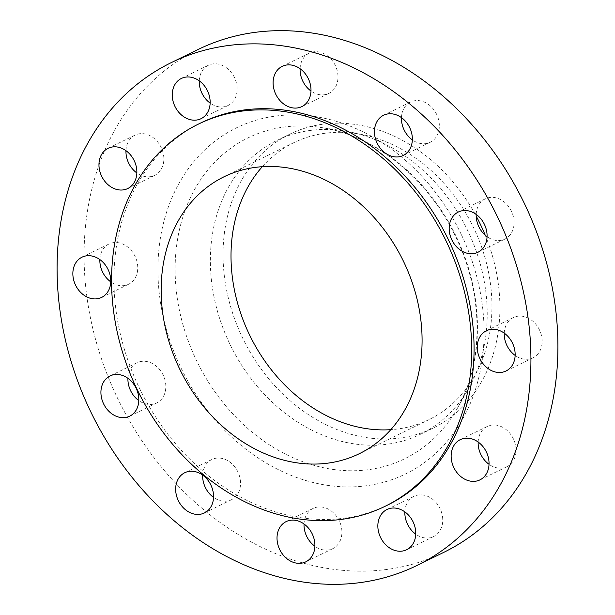 <?xml version="1.0" encoding="UTF-8"?>
<svg xmlns="http://www.w3.org/2000/svg" width="615" height="615" viewBox="0 0 615 615"><rect width="100%" height="100%" fill="white"/><g stroke="black" fill="none" stroke-linecap="round" stroke-linejoin="round"><path stroke-width="0.46" stroke-dasharray="3.08 2.31" d="M401.457 117.626A22.386 18.043 64 0 1 410.566 102.059A22.386 18.043 64 0 1 436.719 114.482A22.386 18.043 64 0 1 430.223 142.28A22.386 18.043 64 0 1 412.342 139.905M300.089 68.734A22.386 18.043 64 0 1 309.199 53.167A22.386 18.043 64 0 1 335.36 65.597A22.386 18.043 64 0 1 328.864 93.388A22.386 18.043 64 0 1 310.982 91.012M199.252 80.834A22.386 18.043 64 0 1 208.362 65.267A22.386 18.043 64 0 1 234.523 77.698A22.386 18.043 64 0 1 228.027 105.496A22.386 18.043 64 0 1 210.146 103.112M125.967 150.69A22.386 18.043 64 0 1 135.077 135.115A22.386 18.043 64 0 1 161.23 147.546A22.386 18.043 64 0 1 154.734 175.344A22.386 18.043 64 0 1 136.853 172.969M99.861 259.568A22.386 18.043 64 0 1 108.97 244.001A22.386 18.043 64 0 1 135.123 256.432A22.386 18.043 64 0 1 128.627 284.23A22.386 18.043 64 0 1 110.746 281.855M127.928 378.31A22.386 18.043 64 0 1 137.037 362.742A22.386 18.043 64 0 1 163.19 375.173A22.386 18.043 64 0 1 156.702 402.971A22.386 18.043 64 0 1 138.821 400.596M202.658 475.095A22.386 18.043 64 0 1 211.768 459.528A22.386 18.043 64 0 1 237.92 471.959A22.386 18.043 64 0 1 231.425 499.749A22.386 18.043 64 0 1 213.543 497.374M304.018 523.988A22.386 18.043 64 0 1 313.127 508.413A22.386 18.043 64 0 1 339.28 520.844A22.386 18.043 64 0 1 332.792 548.641A22.386 18.043 64 0 1 314.911 546.266M404.855 511.888A22.386 18.043 64 0 1 413.964 496.313A22.386 18.043 64 0 1 440.117 508.743A22.386 18.043 64 0 1 433.629 536.541A22.386 18.043 64 0 1 415.748 534.166M478.147 442.031A22.386 18.043 64 0 1 487.257 426.464A22.386 18.043 64 0 1 513.41 438.895A22.386 18.043 64 0 1 506.914 466.693A22.386 18.043 64 0 1 489.033 464.31M504.254 333.146A22.386 18.043 64 0 1 513.364 317.578A22.386 18.043 64 0 1 539.516 330.009A22.386 18.043 64 0 1 533.021 357.807A22.386 18.043 64 0 1 515.139 355.432M476.179 214.404A22.386 18.043 64 0 1 485.289 198.837A22.386 18.043 64 0 1 511.449 211.268A22.386 18.043 64 0 1 504.953 239.066A22.386 18.043 64 0 1 487.072 236.69M387.396 505.169A212.675 171.393 64 0 1 138.921 387.089A212.675 171.393 64 0 1 200.613 123.023M443.876 552.308A279.833 225.521 64 0 1 116.942 396.944A279.833 225.521 64 0 1 198.115 49.492M229.556 343.431A163.498 131.764 64 0 1 276.981 140.435A163.498 131.764 64 0 1 343.278 130.787A163.498 131.764 64 0 1 468 231.209A163.498 131.764 64 0 1 468.914 387.827A163.498 131.764 64 0 1 420.575 434.213A163.498 131.764 64 0 1 229.556 343.431M485.235 235.222A163.498 131.764 64 0 1 433.275 428.002A163.498 131.764 64 0 1 242.256 337.228A163.498 131.764 64 0 1 289.688 134.224A163.498 131.764 64 0 1 476.179 216.088M262.29 166.703A154.096 124.184 64 0 1 293.816 142.672A154.096 124.184 64 0 1 473.85 228.227A154.096 124.184 64 0 1 429.147 419.553A154.096 124.184 64 0 1 390.817 429.67M461.45 234.799A192.61 155.226 64 0 1 403.917 474.749A192.61 155.226 64 0 1 180.541 367.009A192.61 155.226 64 0 1 238.074 127.059A192.61 155.226 64 0 1 461.45 234.799M456.468 237.044A178.55 143.895 64 0 1 457.468 408.083A178.55 143.895 64 0 1 196.077 359.598A178.55 143.895 64 0 1 320.269 127.374A178.55 143.895 64 0 1 456.468 237.044M430.223 142.28L403.232 155.472M328.864 93.388L301.873 106.587M228.027 105.496L201.036 118.687M154.734 175.344L127.743 188.536M128.627 284.23L101.636 297.422M156.702 402.971L129.711 416.163M231.425 499.749L204.434 512.941M332.792 548.641L305.801 561.833M433.629 536.541L406.638 549.733M506.914 466.693L479.923 479.885M533.021 357.807L506.03 370.999M504.953 239.066L477.963 252.258M343.278 130.787L320.269 127.374C373.513 134.547 428.463 178.458 455.915 237.344C483.736 294.439 483.882 362.681 457.468 408.083L468.914 387.827M276.981 140.435L289.688 134.224M359.291 453.701L429.147 419.553M223.952 176.82L293.816 142.672M420.575 434.213L433.275 428.002M485.289 198.837L458.298 212.029M513.364 317.578L486.373 330.77M487.257 426.464L460.266 439.656M413.964 496.313L386.973 509.504M313.127 508.413L286.136 521.612M211.768 459.528L184.777 472.72M137.037 362.742L110.047 375.934M108.97 244.001L81.98 257.193M135.077 135.115L108.086 148.307M208.362 65.267L181.371 78.459M309.199 53.167L282.208 66.358M410.566 102.059L383.576 115.251"/><path stroke-width="0.92" d="M377.08 143.041A22.386 18.043 -116 0 0 403.232 155.472A22.386 18.043 -116 0 0 409.728 127.682A22.386 18.043 -116 0 0 383.576 115.251A22.386 18.043 -116 0 0 377.08 143.041M412.342 139.905A22.386 18.043 64 0 1 404.07 129.85A22.386 18.043 64 0 1 401.457 117.626M275.72 94.157A22.386 18.043 -116 0 0 301.873 106.587A22.386 18.043 -116 0 0 308.369 78.789A22.386 18.043 -116 0 0 282.208 66.358A22.386 18.043 -116 0 0 275.72 94.157M310.982 91.012A22.386 18.043 64 0 1 302.711 80.965A22.386 18.043 64 0 1 300.089 68.734M174.883 106.257A22.386 18.043 -116 0 0 201.036 118.687A22.386 18.043 -116 0 0 207.532 90.889A22.386 18.043 -116 0 0 181.371 78.459A22.386 18.043 -116 0 0 174.883 106.257M210.146 103.112A22.386 18.043 64 0 1 201.874 93.065A22.386 18.043 64 0 1 199.252 80.834M101.59 176.105A22.386 18.043 -116 0 0 127.743 188.536A22.386 18.043 -116 0 0 134.239 160.738A22.386 18.043 -116 0 0 108.086 148.307A22.386 18.043 -116 0 0 101.59 176.105M136.853 172.969A22.386 18.043 64 0 1 128.581 162.913A22.386 18.043 64 0 1 125.967 150.69M75.484 284.991A22.386 18.043 -116 0 0 101.636 297.422A22.386 18.043 -116 0 0 108.132 269.624A22.386 18.043 -116 0 0 81.98 257.193A22.386 18.043 -116 0 0 75.484 284.991M110.746 281.855A22.386 18.043 64 0 1 102.474 271.799A22.386 18.043 64 0 1 99.861 259.568M103.551 403.732A22.386 18.043 -116 0 0 129.711 416.163A22.386 18.043 -116 0 0 136.199 388.365A22.386 18.043 -116 0 0 110.047 375.934A22.386 18.043 -116 0 0 103.551 403.732M138.821 400.596A22.386 18.043 64 0 1 130.541 390.54A22.386 18.043 64 0 1 127.928 378.31M178.281 500.518A22.386 18.043 -116 0 0 204.434 512.941A22.386 18.043 -116 0 0 210.93 485.15A22.386 18.043 -116 0 0 184.777 472.72A22.386 18.043 -116 0 0 178.281 500.518M213.543 497.374A22.386 18.043 64 0 1 205.272 487.318A22.386 18.043 64 0 1 202.658 475.095M279.641 549.403A22.386 18.043 -116 0 0 305.801 561.833A22.386 18.043 -116 0 0 312.289 534.035A22.386 18.043 -116 0 0 286.136 521.612A22.386 18.043 -116 0 0 279.641 549.403M314.911 546.266A22.386 18.043 64 0 1 306.631 536.211A22.386 18.043 64 0 1 304.018 523.988M380.477 537.302A22.386 18.043 -116 0 0 406.638 549.733A22.386 18.043 -116 0 0 413.126 521.935A22.386 18.043 -116 0 0 386.973 509.504A22.386 18.043 -116 0 0 380.477 537.302M415.748 534.166A22.386 18.043 64 0 1 407.468 524.111A22.386 18.043 64 0 1 404.855 511.888M453.77 467.454A22.386 18.043 -116 0 0 479.923 479.885A22.386 18.043 -116 0 0 486.419 452.087A22.386 18.043 -116 0 0 460.266 439.656A22.386 18.043 -116 0 0 453.77 467.454M489.033 464.31A22.386 18.043 64 0 1 480.761 454.262A22.386 18.043 64 0 1 478.147 442.031M479.877 358.568A22.386 18.043 -116 0 0 506.03 370.999A22.386 18.043 -116 0 0 512.526 343.201A22.386 18.043 -116 0 0 486.373 330.77A22.386 18.043 -116 0 0 479.877 358.568M515.139 355.432A22.386 18.043 64 0 1 506.868 345.376A22.386 18.043 64 0 1 504.254 333.146M451.81 239.827A22.386 18.043 -116 0 0 477.963 252.258A22.386 18.043 -116 0 0 484.459 224.46A22.386 18.043 -116 0 0 458.298 212.029A22.386 18.043 -116 0 0 451.81 239.827M487.072 236.69A22.386 18.043 64 0 1 478.801 226.635A22.386 18.043 64 0 1 476.179 214.404M136.538 388.25A212.675 171.393 64 0 1 198.23 124.192A212.675 171.393 64 0 1 446.705 242.272A212.675 171.393 64 0 1 385.013 506.329A212.675 171.393 64 0 1 136.538 388.25M198.23 124.192L200.613 123.023A212.675 171.393 64 0 1 449.088 241.111A212.675 171.393 64 0 1 387.396 505.169L385.013 506.329M89.951 410.136A279.833 225.521 64 0 1 171.124 62.692A279.833 225.521 64 0 1 498.058 218.056A279.833 225.521 64 0 1 416.885 565.508A279.833 225.521 64 0 1 89.951 410.136M171.124 62.692L198.115 49.492A279.833 225.521 64 0 1 525.049 204.864A279.833 225.521 64 0 1 443.876 552.308L416.885 565.508M476.179 216.088A163.498 131.764 64 0 1 480.707 225.005A163.498 131.764 64 0 1 485.235 235.222M390.817 429.67A154.096 124.184 64 0 1 249.113 333.999A154.096 124.184 64 0 1 262.29 166.703M403.986 262.374A154.096 124.184 64 0 1 359.291 453.701A154.096 124.184 64 0 1 179.257 368.147A154.096 124.184 64 0 1 223.952 176.82A154.096 124.184 64 0 1 403.986 262.374"/></g></svg>
